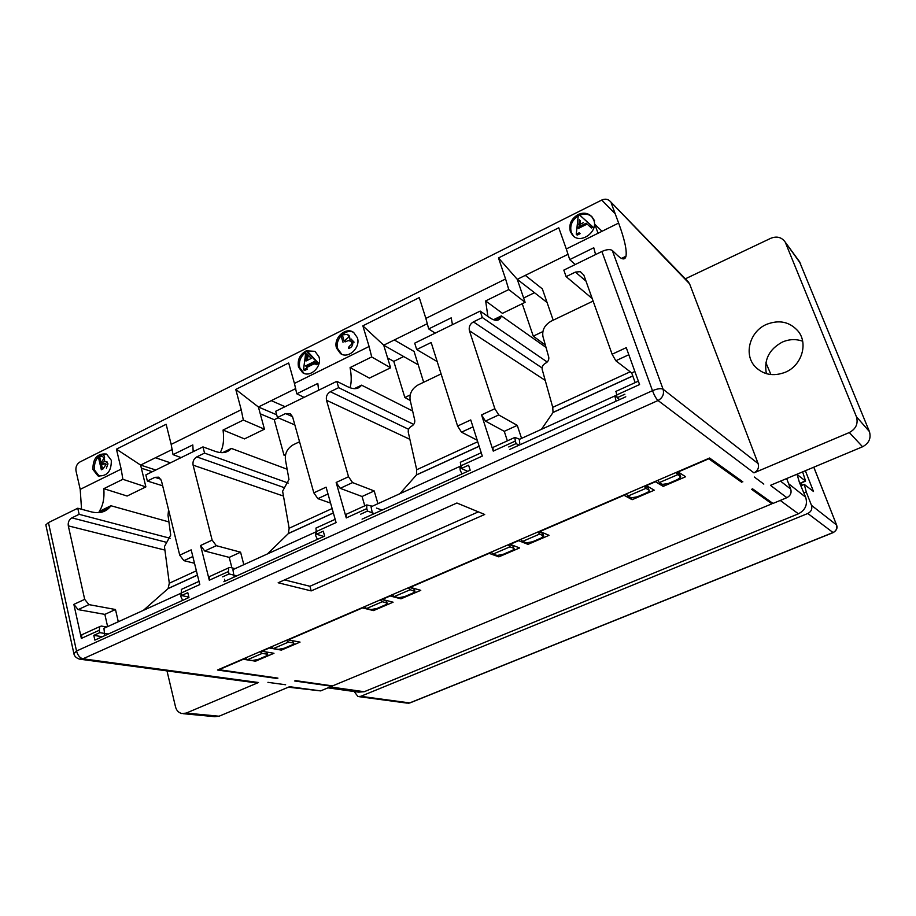 <?xml version="1.0" encoding="UTF-8"?>
<svg xmlns="http://www.w3.org/2000/svg" width="916" height="916" viewBox="0 0 916 916"><rect width="100%" height="100%" fill="white"/><g stroke="black" fill="none" stroke-linecap="round" stroke-linejoin="round"><path stroke-width="1.37" d="M277.937 678.115L219.016 669.711L243.29 659.257L255.564 661.18L273.976 653.28L261.884 651.242L269.373 648.013L281.384 650.108L300.047 642.105L288.219 639.906L362.496 607.915L373.556 610.583L393.09 602.201L382.235 599.408L390.193 595.984L400.956 598.824L420.765 590.339L410.208 587.362L489.167 553.367L498.842 556.848L519.612 547.94L510.178 544.31L518.639 540.669L527.982 544.356L549.039 535.322L539.948 531.498L624.048 495.27L632.143 499.689L654.264 490.197L646.444 485.629L655.467 481.736L663.173 486.385L685.615 476.755L678.195 471.958L708.789 458.779L741.765 482.32M754.315 477.018L763.818 484.095L754.315 477.018M751.498 489.259L771.902 503.823L332.565 685.901L295.49 680.611M285.632 684.756L267.93 682.34L285.632 684.756M255.335 660.299L255.564 661.18M771.902 503.823L771.295 502.231M663.173 486.385L662.463 484.404M679.5 474.213L680.806 473.652M649.204 487.243L647.956 487.781M631.536 497.949L632.143 499.689M527.982 544.356L527.547 543.005M542.249 533.226L543.154 532.837M513.498 545.592L512.697 545.936M498.441 555.565L498.842 556.848M400.956 598.824L400.647 597.747M373.259 609.541L373.556 610.583M281.384 650.108L281.155 649.192M294.631 680.977L331.832 686.256L320.634 690.893L289.559 686.702L219.061 716.22L186.211 713.095L258.495 682.512L82.932 658.81L658.032 400.51L753.96 472.874L849.315 432.535L862.574 446.768C869.009 443.287 871.288 438.214 869.41 431.562L799.416 261.518M752.563 488.812L772.978 503.445L786.855 497.686L770.471 485.331L862.574 446.768M742.853 481.85L709.591 458.023L217.47 670.008L277.056 678.481M311.2 590.9L484.701 514.471L456.901 503.01L278.155 582.771L311.2 590.9L309.929 586.274L478.37 511.861M284.567 579.908L309.929 586.274M288.403 687.183L320.634 690.893M803.859 492.991L806.263 491.995L811.473 505.334C812.469 508.964 811.244 511.678 807.798 513.487L360.755 696.309L357.973 696.526L354.114 691.511M806.263 491.995L804.317 484.427L813.488 491.48L805.359 470.721M802.244 485.297L801.34 482.961M786.855 497.686C790.474 495.739 791.768 492.865 790.714 489.098L786.649 478.553M316.993 362.381L306.654 367.522L307.135 369.217M591.622 225.874L590.018 226.664M577.32 227.637L586.194 223.218L590.545 227.145L592.194 226.332L578.775 214.252C583.881 212.317 588.175 213.084 591.667 216.542L593.728 219.966C598.686 231.645 580.607 244.686 572.615 235.298L570.359 231.611C568.63 224.271 571.309 218.546 578.385 214.424L576.256 234.244L579.175 232.801M602.018 231.279L595.32 224.809M685.351 278.808L770.722 238.32C776.528 236.019 781.188 237.049 784.714 241.423L800.721 263.762M81.547 509.239L80.207 489.373L76.005 470.916C75.467 466.954 76.807 463.954 80.013 461.927L601.732 200.066C605.075 198.589 607.892 199.001 610.17 201.314L689.576 283.823L758.139 463.599C759.204 467.71 757.818 470.813 753.96 472.874M553.195 320.188L542.352 288.884L525.292 275.384M534.497 292.708L523.643 298.009M387.605 357.95L393.777 361.373L403.681 356.542M423.673 382.27L414.078 351.469L394.315 339.962M260.27 413.814L274.25 419.7L278.109 417.81M285.025 406.693L271.273 400.647M141.362 468.19L152.308 471.717M170.468 462.82L155.445 457.76M166.987 670.878L175.494 706.751C176.376 710.335 178.483 712.602 181.803 713.564L186.211 713.095M869.41 431.562L856.426 416.734L785.665 243.198M80.207 489.373L121.175 469.106L116.435 449.161L140.606 465.076L145.884 486.9L127.118 496.037L103.817 488.675C104.55 498.293 102.993 505.895 99.157 511.46L110.928 505.746L109.886 507.086C105.363 512.239 99.123 513.819 91.153 511.826L77.768 508.231L79.142 514.323L71.872 517.861L165.876 542.169M121.175 469.106L122.87 479.297L145.884 486.9M122.87 479.297L103.817 488.675M181.082 457.611L173.032 454.634L192.795 444.924L193.196 451.68M173.032 454.634L171.166 444.386L241.217 409.738L235.767 389.437L258.404 406.99L264.449 429.192L244.503 438.901L223.057 430.039C224.271 439.703 223.321 447.214 220.206 452.561M241.217 409.738L243.335 420.066L264.449 429.192M243.335 420.066L223.057 430.039M304.078 397.361L296.761 393.8L317.818 383.449L318.631 390.227M296.761 393.8L294.437 383.415L369.091 346.488L362.85 325.833L383.712 345.195L390.605 367.785L369.366 378.125L350.072 367.591C351.607 375.984 351.584 382.705 350.038 387.754M369.091 346.488L371.701 356.954L390.605 367.785M371.701 356.954L350.072 367.591M435.18 333.138L428.699 328.924L451.187 317.875L452.47 324.665M428.699 328.924L425.86 318.413L505.586 278.979L498.476 257.957L517.265 279.334L525.108 302.314L502.449 313.352L485.652 300.929L487.885 316.409M505.586 278.979L508.758 289.559L525.108 302.314M508.758 289.559L485.652 300.929M595.297 225.679L598.045 233.248M575.202 264.541L569.718 259.594L593.763 247.767L595.583 254.556M569.718 259.594L566.294 248.957L618.632 223.069C624.552 239.282 627.002 250.331 625.983 256.24C625.033 260.064 622.204 259.789 617.476 255.404L612.3 250.48C610.113 249.06 606.632 249.392 601.881 251.476L652.478 390.685C657.436 388.659 660.974 388.166 663.092 389.231C664.318 394.132 662.634 397.887 658.032 400.51C656.211 398.792 654.356 395.517 652.478 390.685L76.509 651.024L48.445 522.601L77.768 508.231M586 281.166L575.431 272.086L566.122 276.632L563.821 270.117L601.881 251.476M498.476 257.957L558.771 227.786L566.294 248.957M493.461 319.73L501.373 315.883L500.96 317.005C499.06 321.195 495.304 321.413 489.682 317.657L480.19 311.085L482.32 317.531L473.412 321.882L542.054 367.946M477.225 440.218L461.504 432.18L457.588 426.043L431.161 342.504L416.7 349.557L414.708 343.168L480.19 311.085M362.85 325.833L419.265 297.597L425.86 318.413M354.332 388.659L361.545 385.155C358.591 389.185 354 389.735 347.794 386.792L336.79 381.331L338.645 387.663L330.332 391.716L408.605 429.306M292.525 416.608L285.529 413.585L277.445 417.524L275.716 411.261L336.79 381.331M235.767 389.437L288.666 362.965L294.437 383.415M222.668 452.641L231.359 448.416C227.569 452.767 222.199 453.752 215.249 451.37L202.963 446.894L204.554 453.099L196.803 456.889L283.491 487.369M160.861 479.228L154.919 477.339L147.35 481.026L145.862 474.877L202.963 446.894M116.435 449.161L166.139 424.28L171.166 444.386M46.029 525.773L45.834 524.879L48.445 522.601M688.134 281.67L689.576 283.823M618.632 223.069L611.293 203.238M583.32 222.703L578.809 224.947L579.37 219.748M306.94 353.782L311.234 358.419L305.99 361.03L306.94 353.782M92.928 469.473C92.825 458.298 97.359 453.157 106.519 454.061L111.317 460.301C111.477 471.419 106.989 476.595 97.875 475.816L92.928 469.473M336.527 348.103C333.046 338.13 345.836 326.394 353.656 332.439L357.377 337.718C360.893 347.633 348.252 359.381 340.431 353.542L336.527 348.103M314.909 364.11L317.44 362.85L306.31 350.839L315.024 351.378L318.963 356.851C322.272 366.526 310.329 378.045 302.624 372.686L298.501 367.053C297.265 359.988 299.75 354.641 305.978 350.988L303.494 369.789L306.036 368.518M305.326 366.022L314.188 361.614M592.194 226.332L593.11 227.214L591.473 228.027L590.545 227.145M592.16 226.355L579.702 215.145M586.194 223.218L591.473 228.027M578.236 215.878C571.916 220.184 569.603 225.714 571.309 232.481L573.656 236.236M594.644 220.859L591.851 216.714M591.736 216.611C588.312 213.875 584.316 213.382 579.748 215.134M305.784 352.42C300.551 356.358 298.547 361.442 299.772 367.671L303.998 373.362M314.944 351.332L306.31 350.839M353.576 332.382C345.515 328.134 334.569 339.504 337.752 348.767L341.76 354.263M349.752 337.386C348.985 340.729 351.194 338.027 351.446 339.424L354.103 342.16L352.889 341.496C353.061 345.435 351.618 347.748 348.572 348.424C348.389 345.286 352.82 345.366 351.538 342.172L350.633 340.889L348.263 340.592L351.011 341.21M348.698 335.05L349.431 336.126M342.996 334.844L347.485 334.374L348.217 335.451C349.5 338.851 344.92 338.199 345.103 341.897L348.263 340.592M351.446 339.424L352.889 341.496M340.912 335.279L342.985 342.263M344.324 341.588L342.252 334.615M106.599 454.096C98.058 454.519 94.004 459.798 94.405 469.919L99.306 476.251M106.565 461.687L108.042 463.977L105.558 461.366L103.863 461.16M106.13 464.343L103.027 468.935L101.344 469.782L98.356 456.947M100.039 464.172L102.065 463.187C103.565 463.53 100.542 461.675 105.466 463.759L101.504 464.63M104.642 457.199C103.829 454.107 102.1 454.05 99.455 457.004C101.413 455.412 103.119 456.202 104.573 459.374C102.546 457.931 102.718 462.603 100.474 462.225L99.672 462.626M101.252 463.565L99.821 457.416M102.569 469.175L101.424 464.275M107.596 464.801L106.393 468.202M104.573 459.374L104.161 461.149M100.817 463.771L102.294 464.24M307.421 360.309L308.12 355.053M579.748 225.828L580.297 220.63M577.355 233.706L577.195 235.114L576.256 234.244M578.259 228.519L587.11 224.099M580.114 233.672L577.195 235.114M304.925 369.068L304.753 370.408L303.494 369.789M306.585 366.652L315.447 362.244M317.44 362.85L318.688 363.48L316.157 364.74M318.688 363.48L307.57 351.481M307.307 369.137L304.753 370.408M547.047 302.452L517.265 279.334L568.092 254.27M418.234 364.831L383.712 345.195L427.406 323.646M276.689 414.799L258.404 406.99L295.742 388.579M155.777 470.011L140.606 465.076L172.265 449.47M625.788 396.788L509.559 449.481M616.079 391.315L617.109 397.75L624.884 394.212M575.431 272.086L580.309 271.651L583.836 275.098L612.106 354.229L626.258 347.656L639.574 384.548L616.205 395.185M182.399 588.942L181.299 589.435L181.528 595.537L187.791 592.686L188.982 597.507L94.863 640.112L93.81 635.372L99.798 632.647L99.26 630.277L81.364 638.418L73.864 604.377L84.684 599.35L68.311 525.864C67.841 522.303 69.032 519.635 71.872 517.861M154.919 477.339L158.731 477.179L161.388 480.591L179.731 555.176L191.169 549.863L199.803 584.557L180.933 593.133M222.657 576.862L229.069 573.943L228.45 571.527L209.306 580.229L200.581 545.489L212.146 540.119L193.104 465.156C192.532 461.527 193.768 458.767 196.803 456.889M316.879 527.65L315.94 528.074L316.558 534.223L323.268 531.165L324.642 536.1L223.893 581.706M285.529 413.585L290.212 413.62L292.57 416.78L313.833 492.854L326.085 487.163L336.08 522.578L315.871 531.772M360.641 514.208L367.511 511.082L366.789 508.609L346.271 517.941L336.161 482.48L348.538 476.721L326.508 400.269C325.821 396.559 327.092 393.697 330.332 391.716M461.069 461.95L460.324 462.282L461.378 468.454L468.591 465.179L470.183 470.206L362.072 519.154M457.588 426.043L470.744 419.929L482.297 456.076L460.588 465.946M508.735 446.951L516.12 443.596L515.296 441.077L493.243 451.107L481.564 414.902L494.858 408.719L469.439 330.745C468.614 326.955 469.942 323.989 473.412 321.882M104.859 614.384L78.123 609.621L88.932 604.617L115.485 609.518L104.859 614.384L107.619 626.613M81.364 638.418L81.925 634.719L83.127 634.17M73.864 604.377L78.123 609.621M99.26 630.277L99.787 626.567L101.39 626.075L106.817 626.979M224.5 579.278L224.993 581.213M229.229 557.386L204.737 551.02L216.291 545.673L240.576 552.188L229.229 557.386L231.92 567.863M209.306 580.229L209.604 576.542L210.669 576.061M200.581 545.489L204.737 551.02M228.45 571.527L228.702 567.817L230.134 567.416L235.08 568.653M362.072 496.506L340.191 488.331L352.568 482.595L374.197 490.942L362.072 496.506L364.774 505.827M346.271 517.941L346.271 514.265L347.164 513.853M336.161 482.48L340.191 488.331M366.789 508.609L366.744 504.922L372.343 506.227M504.269 431.333L485.446 421.097L498.728 414.948L517.265 425.379L504.269 431.333L507.372 440.848M493.243 451.107L492.9 447.443L493.598 447.123M481.564 414.902L485.446 421.097M515.296 441.077L514.895 437.413L519.452 439.199M115.485 609.518L118.29 621.758M84.684 599.35L88.932 604.617M179.731 555.176L183.91 560.661L192.829 556.527M194.501 563.26L183.91 560.661M240.576 552.188L243.816 564.68M212.146 540.119L216.291 545.673M313.833 492.854L317.886 498.647L327.997 493.964M330.584 503.124L317.886 498.647M374.197 490.942L377.93 503.685M348.538 476.721L352.568 482.595M467.652 471.351L461.378 468.454M374.415 513.567L367.511 511.082M323.795 536.478L316.558 534.223M236.855 575.832L229.069 573.943M188.879 597.083L181.528 595.537M93.81 635.372L102.374 636.723M99.798 632.647L108.328 634.021M617.109 397.75L619.674 399.559M519.063 445.176L516.12 443.596M517.265 425.379L521.559 438.375M494.858 408.719L498.728 414.948M612.106 354.229L615.827 360.755L628.811 354.744M635.177 382.613L631.697 372.938L615.827 360.755M631.697 372.938L634.857 371.484M183.383 713.713L214.745 716.667L219.061 716.22M255.404 682.752L258.495 682.512M856.426 416.734C858.361 423.627 855.991 428.894 849.315 432.535M766.474 324.401C779.253 319.455 789.844 321.756 798.26 331.329C808.404 343.809 801.569 365.61 785.39 372.217C773.39 376.774 763.257 374.873 754.979 366.492C743.517 354.297 749.803 331.42 766.474 324.401M766.371 373.671C763.795 359.828 769.097 349.305 782.298 342.092C789.157 339.126 795.935 338.84 802.645 341.21M482.32 317.531L547.218 362.015M592.205 298.547L566.122 276.632M437.207 361.602L416.7 349.557M338.645 387.663L413.689 424.406M294.849 424.921L277.445 417.524M204.554 453.099L288.208 483.053M162.67 485.801L147.35 481.026M79.142 514.323L170.113 538.276M545.364 345.092L533.272 336.149L522.235 303.723M533.272 336.149L542.822 331.592M501.373 315.883L546.016 347.416M624.151 257.133L624.678 258.552M410.231 400.452L404.849 397.51L393.777 361.373M404.849 397.51L410.15 394.968M361.545 385.155L412.647 411.009M285.323 455.767L284.017 455.229L274.25 419.7M284.017 455.229L285.563 454.496M231.359 448.416L287.143 469.221M100.256 511.758L101.756 512.17M110.928 505.746L168.922 521.925M649.043 490.197C649.73 490.861 648.768 491.8 646.158 493.014L637.273 496.815L631.238 497.835L628.01 496.06L645.894 488.365L649.043 490.197L648.253 487.953L644.853 485.904M645.894 488.365L644.188 486.19M626.269 493.907L628.01 496.06M519.945 439.108L519.292 439.405L519.796 443.39M593.11 301.066L551.054 321.218C544.631 325.02 541.928 330.149 542.959 336.584L548.73 357.045C549.176 359.69 548.089 361.751 545.467 363.263C542.845 364.774 541.757 366.847 542.192 369.48L552.737 407.334L553.035 412.486L632.796 375.995M541.436 429.341L553.035 412.486M616.708 396.639L614.785 396.227M616.113 401.174L614.842 395.952L615.609 395.849M780.226 500.434L798.397 513.807L364.225 691.717L330.229 686.92M327.71 685.672L328.546 685.328M769.703 502.254L770.734 501.831M798.397 513.807C805.279 510.178 807.729 504.739 805.748 497.48L799.439 482.492L797.286 475.106L797.916 475.152L797.241 475.45M327.962 687.859L358.591 692.141L364.225 691.717M802.622 471.866L805.588 481.072L797.916 475.152M513.761 548.283C514.666 548.821 513.899 549.657 511.46 550.791L503.124 554.363L497.056 555.451L493.174 554.054L509.96 546.829L513.761 548.283L513.052 546.073L508.964 544.447M509.96 546.829L508.071 544.825M491.262 552.073L493.174 554.054M520.769 539.364L522.635 541.379L526.379 542.856L532.448 541.791L540.898 538.161L543.692 536.032L539.661 534.062L537.807 532.013M543.623 535.791L542.604 533.375L543.325 535.585M538.654 531.658L542.604 533.375M371.907 506.434L371.049 506.823L372.491 513.693M441.1 373.911L418.097 384.938C412.04 388.544 409.372 393.536 410.105 399.891L414.73 420.169C415.051 422.78 413.975 424.795 411.513 426.215C409.04 427.646 407.964 429.661 408.284 432.272L416.7 469.736L416.425 474.98L479.171 446.287M399.857 493.724L416.425 474.98M376.476 508.071L382.052 510.109M461.95 473.938L460.164 470.091L459.901 466.416L460.634 466.072M386.678 602.842L387.239 603.369L384.915 605.075L377.083 608.442L370.969 609.587L366.537 608.522L382.315 601.732L386.678 602.842L386.06 600.678L387.159 603.094M382.315 601.732L380.266 599.877M381.365 599.408L386.06 600.678M364.476 606.69L366.537 608.522M392.197 594.747L394.235 596.602L398.552 597.747L404.643 596.614L412.589 593.202L414.994 591.427L410.231 589.732L408.215 587.843M414.914 591.152L413.837 588.736L414.479 590.912M409.269 587.385L413.837 588.736M233.946 569.168L232.927 569.626L234.015 576.404M299.555 441.752L293.246 444.775C287.532 448.199 284.899 453.054 285.368 459.34L288.964 479.411L282.609 491.194L289.147 528.246L288.368 533.57L333.378 512.983M267.472 553.917L288.368 533.57M317.428 539.364L315.676 535.654L315.883 531.818M267.083 654.196L267.793 654.745L265.789 656.177L258.404 659.348L252.289 660.55L247.366 659.772L262.228 653.383L267.083 654.196L266.533 652.066L267.712 654.459M262.228 653.383L260.041 651.665M261.323 651.116L266.533 652.066M245.167 658.077L247.366 659.772M271.273 646.833L273.449 648.551L278.258 649.387L284.384 648.207L291.861 645.001C294.013 643.994 294.471 643.307 293.257 642.952L288.506 642.082L286.353 640.341M287.59 639.803L292.696 640.822L293.257 642.952M105.088 627.758L103.92 628.296L104.699 634.971M168.567 509.777L168.017 515.261L170.708 535.127L164.445 546.589L169.311 583.217L168.086 588.599L197.467 575.156M143.411 610.331L168.086 588.599M182.662 600.369L180.956 596.797L181.036 593.545M657.722 480.362L659.405 482.56L662.497 484.415L668.508 483.419L677.519 479.549L680.794 477.007L676.191 473.045M680.725 476.824L679.741 474.408L677.027 472.049M807.798 513.487L833.045 532.54L409.681 702.915L360.755 696.309M358.935 696.652L407.036 703.11L410.414 702.732L833.171 532.608M813.774 467.194L836.606 525.086C837.751 527.879 836.663 530.364 833.342 532.54L833.045 532.54C836.285 530.856 837.43 528.314 836.48 524.902L811.473 505.334M790.714 489.098L780.524 481.118M601.732 200.066L615.186 213.76M612.3 250.48L663.092 389.231L758.139 463.599M73.898 653.784L76.509 651.024C77.757 655.387 79.898 657.986 82.932 658.81L79.543 659.142C76.028 657.974 74.104 655.959 73.772 653.085L45.834 524.879M461.504 432.18L472.965 426.879M545.238 380.403L469.439 330.745M409.864 439.325L326.508 400.269M283.468 496.071L193.104 465.156M164.903 550.081L68.311 525.864M552.737 407.334L630.208 371.793M805.622 497.182L788.653 483.751M765.89 362.69L770.94 374.564L765.89 362.702M804.992 481.026L799.805 483.35M539.661 534.062L522.635 541.379M416.7 469.736L477.717 441.741M460.702 466.29L459.775 466.713M410.231 589.732L394.235 596.602M289.147 528.246L332.119 508.54M288.506 642.082L273.449 648.551M169.311 583.217L196.379 570.805M677.565 474.751L659.405 482.56M679.741 474.408L680.554 476.663M409.956 702.927L408.204 703.236M800.859 485.869L804.317 484.427M813.82 467.183L836.583 525.017M799.794 262.045L784.714 241.423M621.506 258.415L625.983 256.24M494.594 320.096L500.96 317.005M98.401 512.662L109.886 507.086M688.569 282.117L610.17 201.314M573.565 236.156L572.615 235.298M592.583 217.436L591.667 216.542M303.894 373.304L302.624 372.686M341.657 354.194L340.431 353.542M99.26 476.24L97.875 475.816M107.023 461.836L105.558 461.366M638.349 381.159L615.552 391.556M99.775 626.59L81.925 634.719M199.012 581.362L181.299 589.435M228.691 567.84L209.604 576.542M335.164 519.326L315.94 528.085M366.732 504.934L346.271 514.265M481.244 452.756L460.324 462.282M514.884 437.424L492.9 447.443M255.472 682.763L80.711 659.291M757.177 368.69L754.979 366.492M632.761 375.915L553.104 412.36M614.842 395.952L519.292 439.405M799.943 483.591L805.279 481.209M479.137 446.207L416.54 474.843M459.901 466.416L371.049 506.823M333.355 512.903L288.506 533.41M315.757 531.967L232.927 569.626M197.444 575.076L168.246 588.438M180.967 593.259L103.92 628.296"/></g></svg>
